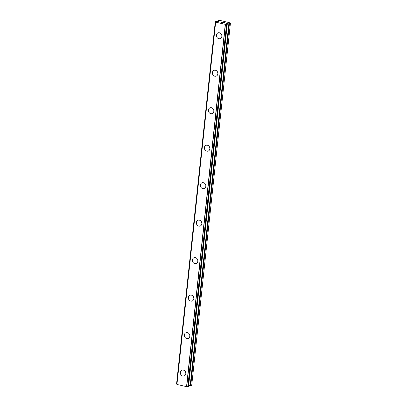 <?xml version="1.0" encoding="UTF-8"?>
<svg xmlns="http://www.w3.org/2000/svg" width="407" height="407" viewBox="0 0 407 407"><rect width="100%" height="100%" fill="white"/><g stroke="black" fill="none" stroke-linecap="round" stroke-linejoin="round"><path stroke-width="0.61" d="M184.157 375.946A3.078 2.691 69.3 0 1 180.352 372.456A3.078 2.691 69.3 0 1 181.99 370.192A3.078 2.691 69.3 0 1 185.796 373.687A3.078 2.691 69.3 0 1 184.157 375.946A3.078 2.691 69.3 0 1 180.352 372.451A3.078 2.691 69.3 0 1 181.985 370.192M184.361 334.971A3.078 2.691 69.3 0 1 185.994 332.712A3.078 2.691 69.3 0 1 189.799 336.202A3.078 2.691 69.3 0 1 188.166 338.466A3.078 2.691 69.3 0 1 184.361 334.971M188.166 338.466A3.078 2.691 69.3 0 1 184.356 334.971A3.078 2.691 69.3 0 1 185.994 332.712M192.17 300.987A3.078 2.691 69.3 0 1 188.36 297.492A3.078 2.691 69.3 0 1 189.998 295.233A3.078 2.691 69.3 0 1 193.808 298.723A3.078 2.691 69.3 0 1 192.17 300.987A3.078 2.691 69.3 0 1 188.365 297.492A3.078 2.691 69.3 0 1 189.998 295.233M196.174 263.507A3.078 2.691 69.3 0 1 192.369 260.012A3.078 2.691 69.3 0 1 194.002 257.753A3.078 2.691 69.3 0 1 197.812 261.243A3.078 2.691 69.3 0 1 196.174 263.507A3.078 2.691 69.3 0 1 192.369 260.012A3.078 2.691 69.3 0 1 194.002 257.753M200.183 226.027A3.078 2.691 69.3 0 1 196.372 222.532A3.078 2.691 69.3 0 1 198.011 220.268A3.078 2.691 69.3 0 1 201.816 223.764A3.078 2.691 69.3 0 1 200.183 226.027A3.078 2.691 69.3 0 1 196.372 222.532A3.078 2.691 69.3 0 1 198.011 220.273M204.187 188.548A3.078 2.691 69.3 0 1 200.376 185.053A3.078 2.691 69.3 0 1 202.014 182.789A3.078 2.691 69.3 0 1 205.825 186.284A3.078 2.691 69.3 0 1 204.187 188.548A3.078 2.691 69.3 0 1 200.381 185.053A3.078 2.691 69.3 0 1 202.014 182.789M208.196 151.063A3.078 2.691 69.3 0 1 204.385 147.573A3.078 2.691 69.3 0 1 206.018 145.309A3.078 2.691 69.3 0 1 209.829 148.804A3.078 2.691 69.3 0 1 208.191 151.063A3.078 2.691 69.3 0 1 204.385 147.573A3.078 2.691 69.3 0 1 206.018 145.309M212.2 113.584A3.078 2.691 69.3 0 1 208.389 110.094A3.078 2.691 69.3 0 1 210.022 107.83A3.078 2.691 69.3 0 1 213.833 111.325A3.078 2.691 69.3 0 1 212.2 113.584A3.078 2.691 69.3 0 1 208.389 110.094A3.078 2.691 69.3 0 1 210.027 107.83M212.398 72.609A3.078 2.691 69.3 0 1 214.031 70.35A3.078 2.691 69.3 0 1 217.842 73.845A3.078 2.691 69.3 0 1 216.203 76.104A3.078 2.691 69.3 0 1 212.398 72.609M216.203 76.104A3.078 2.691 69.3 0 1 212.393 72.614A3.078 2.691 69.3 0 1 214.031 70.35M220.207 38.624A3.078 2.691 69.3 0 1 216.402 35.129A3.078 2.691 69.3 0 1 218.035 32.87A3.078 2.691 69.3 0 1 221.846 36.36A3.078 2.691 69.3 0 1 220.207 38.624A3.078 2.691 69.3 0 1 216.402 35.129A3.078 2.691 69.3 0 1 218.035 32.87M223.535 22.807L222.639 22.609L223.535 22.807M223.891 22.675L223.412 22.563M223.463 22.543L223.952 22.655L223.463 22.543M223.952 22.65L224.308 22.517L223.952 22.655M224.308 22.517L223.418 22.314M224.481 22.522L223.474 22.293L224.486 22.522L223.591 22.858L222.588 22.629M222.105 22.39L221.047 22.182M221.306 22.131L221.718 22.12L221.306 22.131M221.718 22.12L222.578 22.126L221.718 22.126M222.578 22.126L221.632 21.912M221.79 22.39L221.281 22.304L221.79 22.39M221.169 22.202L222.883 22.156L221.683 21.886M222.868 22.156L221.683 21.892M217.882 20.818L218.386 21.439L215.786 21.556L215.272 21.759L215.654 22.166L225.259 24.339L227.248 24.15L226.638 23.55L226.984 23.382L230.448 22.94L219.851 20.37L217.989 20.726L217.801 21.586M227.36 23.347L188.639 385.653L190.735 385.627L191.728 385.251L230.448 22.94M215.624 22.141L176.897 384.437L186.538 386.65L188.538 386.416M215.288 21.785L176.552 384.071L176.918 384.254M215.629 22.146L176.908 384.452M215.654 22.166L176.933 384.478M225.259 24.339L186.538 386.65M225.341 24.344L186.625 386.65M217.928 20.899L217.857 21.586M215.339 21.805L176.618 384.116M225.453 24.334L186.732 386.64M226.541 24.339L187.82 386.645M226.76 24.334L188.039 386.645M227.248 24.15L188.533 386.457L227.274 24.13M226.984 23.382L226.923 23.962M228.892 23.377L190.171 385.688M229.456 23.316L190.735 385.627M215.272 21.759L176.552 384.071M215.618 22.126L176.897 384.437"/></g></svg>
